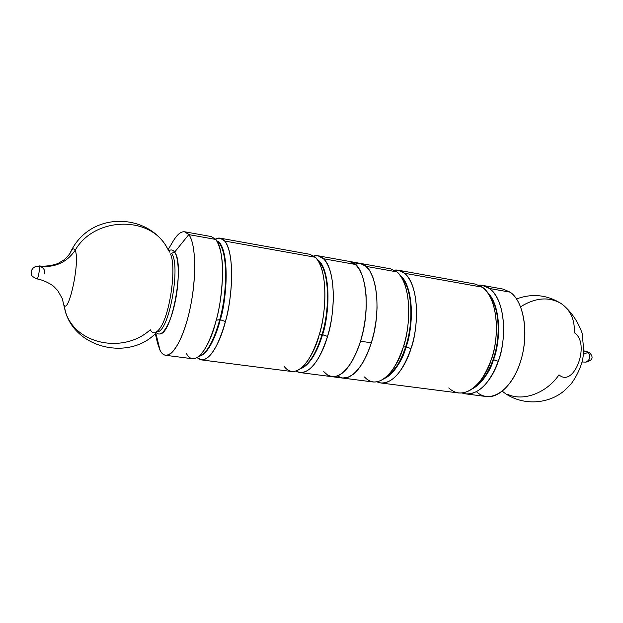 <?xml version="1.0" encoding="UTF-8"?>
<svg xmlns="http://www.w3.org/2000/svg" width="623" height="623" viewBox="0 0 623 623"><rect width="100%" height="100%" fill="white"/><g stroke="black" fill="none" stroke-linecap="round" stroke-linejoin="round"><path stroke-width="0.93" d="M380.832 382.974L458.629 392.973C471.611 393.58 482.412 382.67 491.033 360.242C497.536 345.726 501.32 302.093 482.381 287.195L404.498 273.248C421.475 288.2 417.192 333.437 410.978 348.576L406.11 346.879C411.967 332.495 416.071 289.617 400.098 275.311C411.959 284.252 415.253 319.272 406.11 346.879L403.299 346.995L405.659 346.809C400.27 362.929 393.409 373.317 385.084 377.982C395.403 370.171 402.263 359.783 405.659 346.809L410.978 348.576C402.676 371.923 392.622 383.386 380.832 382.974L377.11 381.876C392.545 388.534 406.733 363.809 410.978 348.576C420.665 319.49 417.091 282.562 404.498 273.248L482.381 287.195L475.419 284.104L398.214 270.211L404.498 273.248C401.29 270.67 397.902 269.634 394.336 270.141L398.214 270.211M400.768 276.254C415.603 292.023 411.266 332.643 405.659 346.809C414.459 320.183 411.811 286.354 400.768 276.254M342.455 378.036L373.255 381.992C384.928 382.397 394.896 370.872 403.167 347.432C409.35 332.238 413.68 286.845 396.906 271.885L390.699 268.856L360.195 263.365M465.654 393.876L486.438 396.555C500.285 398.58 516.545 380.373 522.479 354.417C528.53 328.508 522.72 300.847 510.198 292.179L489.405 288.457C508.508 303.346 504.77 346.832 498.244 361.293L493.502 359.658C499.21 346.248 503.267 308.658 487.303 292.218C499.171 302.942 502.395 334.8 493.502 359.658L493.089 359.596C488.198 373.255 481.75 382.654 473.753 387.786C483.495 380.022 489.943 370.63 493.089 359.596L498.244 361.293C489.592 383.636 478.729 394.499 465.654 393.876L462.18 393.02C479.289 398.79 493.899 375.677 498.244 361.293C508.298 333.469 503.548 297.794 489.405 288.457L510.198 292.179L503.01 289.072L482.381 285.357L489.405 288.457C486.033 286.043 482.506 284.937 478.814 285.132L482.381 285.357M488.276 293.612C502.777 311.305 498.509 346.427 493.089 359.596C501.562 335.82 499.101 305.379 488.276 293.612M520.61 306.789C535.492 297.553 549.019 296.478 561.206 303.572C570.528 310.106 574.904 319.817 574.32 332.705C590.908 343.156 574.11 388.433 558.987 374.836C546.792 392.895 523.164 401.936 507.332 394.195M588.276 352.229L587.333 351.831L588.276 352.229L583.572 354.277L588.276 352.229C590.775 356.924 589.934 360.219 585.752 362.103C592.566 360.546 593.875 357.438 589.677 352.797L583.86 350.913L588.276 352.229C590.76 356.535 590.043 359.837 586.126 362.127M472.405 388.822C481.127 384.157 488.167 374.439 493.502 359.658C490.153 371.573 483.121 381.292 472.405 388.822M356.668 263.288L361.527 263.708L366.02 266.356C376.222 275.031 380.155 304.25 374.143 332.059C368.232 359.915 353.911 379.789 342.416 378.029C353.584 378.348 363.232 366.604 371.363 342.798C382.732 307.723 375.84 264.495 360.102 263.35L366.02 266.356L396.906 271.885L366.02 266.356L369.953 271.176L373.161 278.037L375.482 286.697L376.806 296.821L377.047 307.98L376.183 319.708L374.259 331.491L371.363 342.798L367.609 353.14L363.178 362.08L358.28 369.252L353.124 374.407L347.922 377.367L342.37 378.029M384.165 378.675C393.02 374.594 400.332 363.996 406.11 346.879C402.528 360.67 395.216 371.269 384.165 378.675M448.755 387.927C466.37 404.382 486.727 376.962 491.033 360.242C501.056 332.316 496.399 296.532 482.381 287.195M342.416 378.029L337.331 376.019L342.416 378.029L331.989 376.689M364.478 376.946C379.952 393.681 398.915 364.883 403.167 347.432C412.815 318.236 409.358 281.199 396.906 271.885M561.206 303.572C549.665 296.766 536.722 297.459 522.362 305.659M510.198 292.179C524.558 301.914 529.503 336.513 519.66 364.214C510.019 392.054 489.328 403.977 476.416 391.68M168.926 250.719C171.107 249.364 173.007 249.823 174.635 252.12L171.473 253.327L174.635 252.12C184.797 263.669 172.407 333.282 160.166 333.944M157.697 331.779C169.347 330.735 181.067 264.401 171.473 253.327C181.067 264.401 169.347 330.735 157.697 331.779M284.22 366.488C297.467 383.472 314.926 353.334 319.101 335.174C328.344 304.756 326.125 266.543 315.331 257.276L309.911 254.316L220.184 238.173L224.646 241.031L315.331 257.276L224.646 241.031C233.43 250.212 234.131 289.726 225.425 321.523C221.406 339.037 208.152 368.201 197.211 357.602L201.416 359.899C210.044 359.837 218.042 347.042 225.425 321.523L220.293 319.7L225.425 321.523C230.829 304.927 236.366 255.991 224.646 241.031C221.85 237.9 218.798 237.254 215.48 239.092L220.184 238.173M319.178 334.917L322.044 334.582C318.61 346.575 311.227 363.715 301.041 368.294C309.273 364.377 316.274 353.14 322.044 334.582L327.511 336.404C323.368 352.556 309.608 379.049 296.011 371.113L299.975 372.57C310.418 372.78 319.591 360.725 327.511 336.404L322.527 334.652C331.81 304.281 328.757 266.301 317.302 259.573C332.729 271.122 328.461 319.295 322.527 334.652L319.178 334.917M300.465 368.738C311.103 365.07 319.007 347.019 322.527 334.652C316.422 354.129 309.063 365.491 300.465 368.738M186.503 353.747C195.902 370.031 210.582 342.907 215.184 324.077L216.251 320.183L219.771 319.622C216.345 333.141 208.541 353.482 199.235 356.099C206.789 353.576 213.634 341.412 219.771 319.622L220.293 319.7C229.63 285.63 227.325 244.037 216.804 240.883C230.915 247.814 226.211 303.012 220.293 319.7L216.251 320.183C224.903 288.254 224.358 248.608 215.776 239.442L211.415 236.592L184.727 231.787L188.785 234.606L215.776 239.442L188.785 234.606C184.299 229.365 179.136 231.46 173.303 240.891L168.241 249.449M199.01 356.301C208.557 354.744 216.812 333.554 220.293 319.7C213.876 342.346 206.781 354.542 199.01 356.301M155.283 333.5L157.533 343.187L160.049 350.305L157.284 342.136M172.75 241.817C176.932 234.637 180.927 231.297 184.727 231.787M160.049 350.305L155.789 333.009L160.049 350.305C166.59 363.614 180.047 348.81 188.31 316.11C196.681 283.558 196.634 244.232 188.785 234.606L174.635 252.12L188.785 234.606C195.591 243.196 196.782 274.268 190.911 304.437C185.101 334.652 173.747 356.66 165.687 355.305C163.506 354.993 161.63 353.327 160.049 350.305M65.913 313.174L63.499 303.705L65.913 313.174C76.933 345.243 124.592 353.482 150.268 329.738C152.791 334.31 156.03 333.803 159.986 328.228C170.017 314.74 176.737 267.049 170.484 253.989C176.737 267.049 170.017 314.74 159.986 328.228M169.316 251.715L165.29 244.722C146.857 215.363 93.59 217.707 75.142 250.321C93.59 217.707 146.857 215.363 165.29 244.722M70.111 253.07C72.206 248.678 73.888 247.759 75.142 250.321C80.593 260.85 67.845 318.626 63.499 303.705L62.214 298.44L63.499 303.705C67.845 318.626 80.593 260.85 75.142 250.321C66.723 262.556 54.762 267.859 39.257 266.239C54.762 267.859 66.723 262.556 75.142 250.321C73.888 247.759 72.206 248.678 70.111 253.07M37.107 278.87C38.276 278.59 40.059 268.131 39.257 266.239C35.114 265.974 32.451 267.68 31.267 271.355L31.423 274.252M156.311 331.903L158.18 330.54C133.096 361.075 76.722 350.282 65.431 311.827L62.284 298.643L57.846 290.707L54.092 286.782C52.519 285.007 44.365 280.093 36.975 278.894C38.089 279.431 40.106 268.256 39.257 266.239C41.889 266.745 43.633 268.163 44.49 270.483M44.646 273.411C45.027 269.642 43.236 267.244 39.257 266.239L38.984 265.881C47.184 267.103 57.69 263.996 58.881 262.953L63.312 260.289C64.8 259.76 70.407 253.436 70.274 252.736L70.243 252.774C89.112 211.633 144.972 212.529 165.991 245.75L169.518 252.081M216.968 241.132C226.982 245.649 228.859 286.409 219.771 319.622C225.487 303.144 230.393 249.87 216.968 241.132M338.219 376.58L342.891 378.083L347.922 377.367L353.124 374.407L358.28 369.252L363.178 362.08L367.609 353.14L371.363 342.798L360.553 341.225L356.831 351.621L352.439 360.608L347.595 367.827L342.502 373.013L337.37 376.004L332.417 376.736L327.823 375.241L323.75 371.635L327.823 375.241L332.417 376.736L337.37 376.004L342.502 373.013L347.595 367.827L352.439 360.608L356.831 351.621L360.553 341.225L363.45 329.855L365.382 318.026L366.262 306.243L366.059 295.029L364.79 284.867L362.531 276.184L359.393 269.307L355.531 264.479L349.713 261.481C365.203 262.571 371.861 305.955 360.553 341.225L363.45 329.855L365.382 318.026L366.262 306.243L366.059 295.029L364.79 284.867L362.531 276.184L359.393 269.307L355.531 264.479L351.115 261.839L349.612 261.465L355.531 264.479L323.485 258.74L355.531 264.479C365.553 273.147 369.33 302.482 363.334 330.424C357.423 358.42 343.265 378.418 331.95 376.681L299.975 372.57M313.766 255.975L317.979 255.773L323.485 258.74C334.45 268.007 336.794 306.103 327.511 336.404C333.391 320.611 338.219 273.715 323.485 258.74C320.448 255.96 317.208 255.033 313.766 255.975M317.714 260.173C328.516 268.147 331.031 305.114 322.044 334.582C327.745 319.42 332.238 273.333 317.714 260.173M201.416 359.899L291.837 371.526C302.139 371.713 311.227 359.596 319.101 335.174C324.941 319.319 329.824 272.259 315.331 257.276M174.635 252.12C179.455 258.786 179.541 283.333 174.549 304.733C169.627 326.211 161.147 338.546 156.318 332.487M165.687 355.305L192.585 358.762C201.034 358.669 208.923 345.812 216.251 320.183C219.444 309.312 221.531 294.741 222.52 276.472C223.018 259.316 220.768 246.973 215.776 239.442M359.993 263.334L366.02 266.356L369.953 271.176L373.161 278.037L375.482 286.697L376.806 296.821L377.047 307.98L376.183 319.708L374.259 331.491L371.363 342.798L360.553 341.225C352.478 365.156 342.946 376.977 331.95 376.681M516.56 298.931C532.346 293.145 547.399 294.811 561.728 303.915C570.839 311.103 577.638 320.845 582.116 333.126L583.844 351.216L582.622 359.969C580.223 368.808 576.353 376.829 571.018 384.033L564.243 390.785C546.885 405.386 519.691 405.589 502.333 391.236M582.147 362.002L585.752 362.103M587.333 351.831L583.868 350.85M31.376 274.089C31.08 275.506 32.949 277.11 36.975 278.894L36.975 278.894M349.713 261.481L317.979 255.773M222.536 275.685L222.52 276.472M360.102 263.35L349.807 261.496"/></g></svg>

